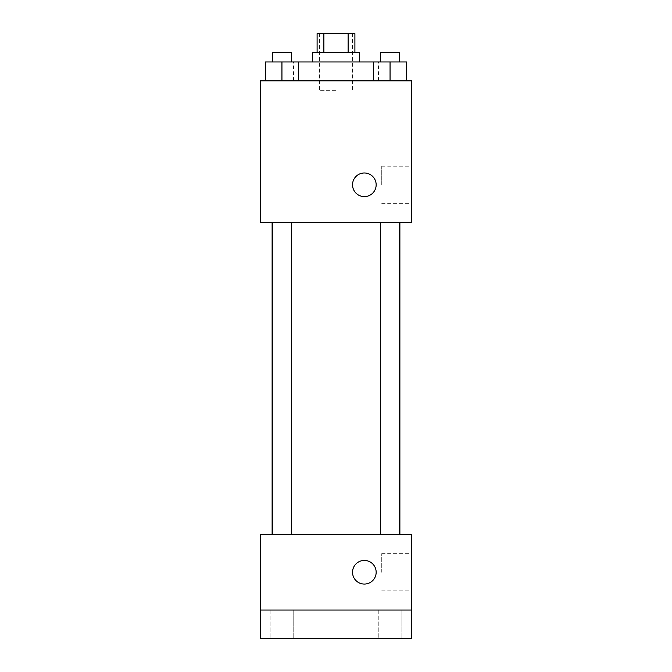 <?xml version="1.0" encoding="UTF-8"?>
<svg xmlns="http://www.w3.org/2000/svg" width="672" height="672" viewBox="0 0 672 672"><rect width="100%" height="100%" fill="white"/><g stroke="black" fill="none" stroke-linecap="round" stroke-linejoin="round"><path stroke-width="0.5" stroke-dasharray="3.36 2.52" d="M336 90.3L319.46 90.3L336 90.3M336 33.6L319.46 33.6L336 33.6M348.121 52.5L348.121 33.6L354.9 33.6L354.9 52.5L323.879 52.5L354.9 52.5M348.121 33.6L317.1 33.6L317.1 52.5L323.879 52.5L317.1 52.5M359.621 52.5L312.379 52.5M312.379 61.95L359.621 61.95L312.379 61.95M323.879 52.5L323.879 33.6M281.946 80.85L281.946 61.95L265.406 61.95L281.946 61.95L281.946 80.85L281.946 61.95L272.496 61.95L298.486 61.95L298.486 80.85L265.406 80.85L298.486 80.85L265.406 80.85L298.486 80.85L265.406 80.85L298.486 80.85L281.946 80.85L298.486 80.85L298.486 61.95L390.054 61.95L373.514 61.95L373.514 80.85L406.594 80.85L373.514 80.85L406.594 80.85L390.054 80.85L390.054 61.95L373.514 61.95L373.514 80.85L373.514 61.95M336 80.85L293.479 80.85L336 80.85M411.6 80.85L260.4 80.85L260.4 222.6L411.6 222.6L411.6 80.85M260.4 184.8L260.4 196.61L260.408 184.8M336 222.6L272.118 222.6L336 222.6M390.054 222.6L380.604 222.6L390.054 222.6M281.946 222.6L272.496 222.6L281.946 222.6M411.6 184.8L411.6 166.219L411.6 184.8M364.35 172.99A11.81 11.81 0 0 0 354.119 190.705A11.81 11.81 0 0 0 374.581 190.705A11.81 11.81 0 0 0 364.35 172.99A11.81 11.81 0 0 0 354.119 190.705A11.81 11.81 0 0 0 374.581 190.705A11.81 11.81 0 0 0 364.35 172.99M364.35 196.61A11.81 11.81 0 0 1 354.119 178.895A11.81 11.81 0 0 1 374.581 178.895A11.81 11.81 0 0 1 364.35 196.61M381.738 184.8L381.738 166.219L381.738 184.8M336 534.45L272.118 534.45L336 534.45M390.054 534.45L380.604 534.45L390.054 534.45M281.946 534.45L272.496 534.45L281.946 534.45M411.6 534.45L260.4 534.45L260.4 610.05L411.6 610.05L411.6 534.45M411.6 610.05L411.6 638.4L260.4 638.4L260.4 610.05L411.6 610.05L260.4 610.05M260.4 572.25L260.4 584.06L260.408 572.25M411.6 572.25L411.6 553.669L411.6 572.25M364.35 560.44A11.81 11.81 0 0 0 354.119 578.155A11.81 11.81 0 0 0 374.581 578.155A11.81 11.81 0 0 0 364.35 560.44A11.81 11.81 0 0 0 354.119 578.155A11.81 11.81 0 0 0 374.581 578.155A11.81 11.81 0 0 0 364.35 560.44M364.35 584.06A11.81 11.81 0 0 1 354.119 566.345A11.81 11.81 0 0 1 374.581 566.345A11.81 11.81 0 0 1 364.35 584.06M381.738 572.25L381.738 553.669L381.738 572.25M293.756 610.05L270.136 610.05L293.756 610.05L270.136 610.05L293.756 610.05L293.756 638.4L270.136 638.4L293.756 638.4L270.136 638.4L293.756 638.4L293.756 610.05M401.864 610.05L378.244 610.05L401.864 610.05L378.244 610.05L401.864 610.05L401.864 638.4L378.244 638.4L401.864 638.4L378.244 638.4L401.864 638.4L401.864 610.05M406.594 61.95L406.594 80.85L390.054 80.85L406.594 80.85L406.594 61.95L380.604 61.95L399.504 61.95L390.054 61.95L390.054 80.85L373.514 80.85L406.594 80.85L373.514 80.85M380.604 61.95L380.604 52.5L399.504 52.5L380.604 52.5L399.504 52.5L399.504 61.95M390.054 80.85L390.054 61.95M265.406 80.85L265.406 61.95L265.406 80.85L265.406 61.95L281.946 61.95M272.496 61.95L272.496 52.5L291.396 52.5L272.496 52.5L291.396 52.5L291.396 61.95M319.46 33.6L319.46 90.3M352.54 33.6L352.54 90.3M378.521 80.85L378.521 61.95M293.479 80.85L293.479 61.95M381.738 203.381L411.6 203.381M381.738 166.219L411.6 166.219M291.396 534.45L291.396 222.6M272.496 534.45L272.496 222.6M399.504 534.45L399.504 222.6M380.604 534.45L380.604 222.6M381.738 590.831L411.6 590.831M381.738 553.669L411.6 553.669M270.136 610.05L270.136 638.4L270.136 610.05M378.244 610.05L378.244 638.4L378.244 610.05"/><path stroke-width="1.01" d="M323.879 52.5L323.879 33.6L317.1 33.6L317.1 52.5M323.879 33.6L354.9 33.6L354.9 52.5M348.121 52.5L348.121 33.6M312.379 61.95L312.379 52.5L359.621 52.5L359.621 61.95M373.514 80.85L373.514 61.95L265.406 61.95L265.406 80.85M260.4 80.85L411.6 80.85L411.6 222.6L260.4 222.6L260.4 80.85M364.35 196.61A11.81 11.81 0 0 1 354.119 178.895A11.81 11.81 0 0 1 374.581 178.895A11.81 11.81 0 0 1 364.35 196.61M260.4 534.45L411.6 534.45L411.6 638.4L260.4 638.4L260.4 534.45M364.35 584.06A11.81 11.81 0 0 1 354.119 566.345A11.81 11.81 0 0 1 374.581 566.345A11.81 11.81 0 0 1 364.35 584.06M260.4 610.05L411.6 610.05M373.514 61.95L406.594 61.95L406.594 80.85L406.594 61.95M390.054 80.85L390.054 61.95M399.504 61.95L399.504 52.5L380.604 52.5L380.604 61.95M281.946 80.85L281.946 61.95M298.486 80.85L298.486 61.95L298.486 80.85M291.396 61.95L291.396 52.5L272.496 52.5L272.496 61.95M399.882 534.45L399.882 222.6M272.118 534.45L272.118 222.6M380.604 222.6L380.604 534.45M399.504 222.6L399.504 534.45M291.396 534.45L291.396 222.6M272.496 534.45L272.496 222.6"/></g></svg>

